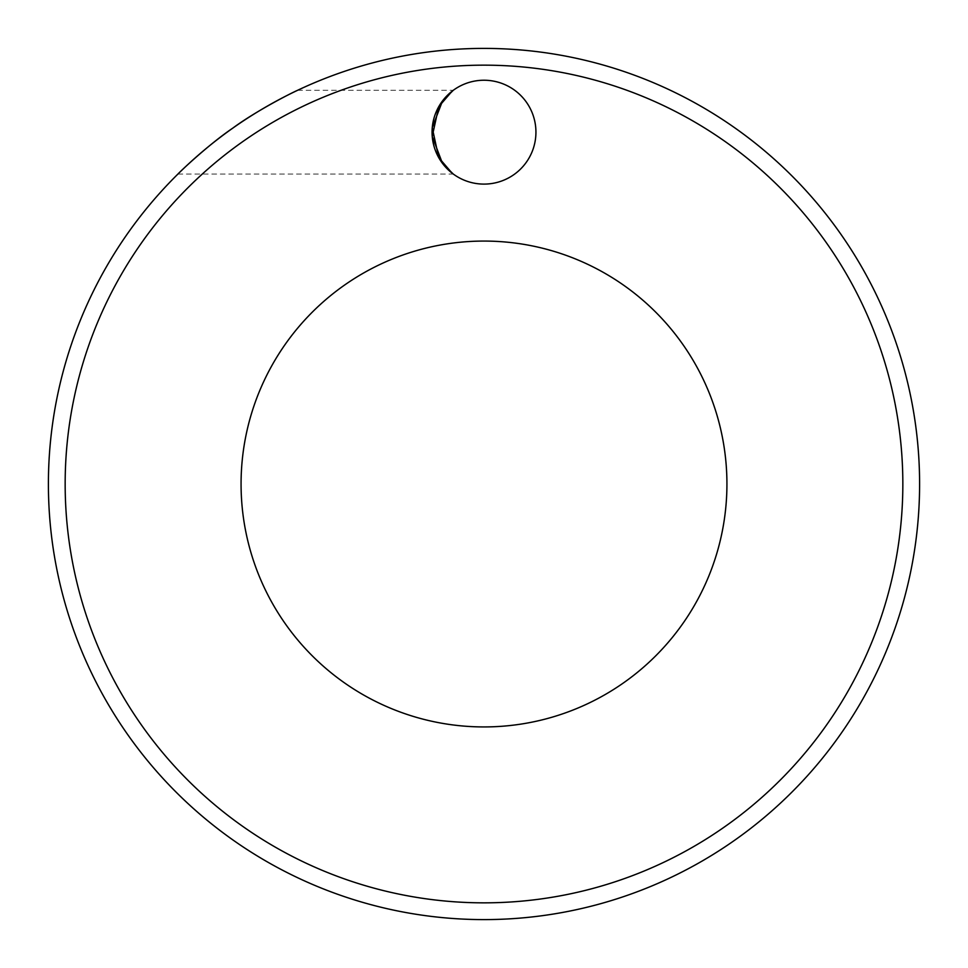 <?xml version="1.0" encoding="UTF-8"?>
<svg xmlns="http://www.w3.org/2000/svg" width="968" height="968" viewBox="0 0 968 968"><rect width="100%" height="100%" fill="white"/><g stroke="black" fill="none" stroke-linecap="round" stroke-linejoin="round"><path stroke-width="0.73" stroke-dasharray="4.84 3.63" d="M297.624 90.29L453.29 90.29M177.93 174.058L453.29 174.058M484 80.235A51.933 51.933 0 0 0 432.067 132.168A51.933 51.933 0 0 0 484 184.101A51.933 51.933 0 0 0 535.933 132.168A51.933 51.933 0 0 0 484 80.235M484 65.159A418.841 418.841 0 0 1 902.841 484A418.841 418.841 0 0 1 484 902.841A418.841 418.841 0 0 1 65.159 484A418.841 418.841 0 0 1 484 65.159M484 919.6A435.6 435.6 0 0 0 919.6 484A435.6 435.6 0 0 0 484 48.4A435.6 435.6 0 0 0 48.4 484A435.6 435.6 0 0 0 484 919.6M484 726.932A242.932 242.932 0 0 1 241.068 484A242.932 242.932 0 0 1 484 241.068A242.932 242.932 0 0 1 726.932 484A242.932 242.932 0 0 1 484 726.932"/><path stroke-width="1.45" d="M452.116 91.173L438.746 106.674L432.236 136.403L442.473 163.362L453.29 174.058M177.93 174.058C179.721 171.868 209.512 143.76 232.852 128.091C255.08 111.623 290.388 93.388 297.624 90.29C290.4 93.376 255.007 111.671 232.877 128.066C209.427 143.821 179.661 171.929 177.93 174.058M452.104 173.163L438.71 157.59L432.248 127.715L442.509 100.938L453.29 90.29M484 80.235A51.933 51.933 0 0 0 432.067 132.168A51.933 51.933 0 0 0 484 184.101A51.933 51.933 0 0 0 535.933 132.168A51.933 51.933 0 0 0 484 80.235M484 902.841A418.841 418.841 0 0 0 902.841 484A418.841 418.841 0 0 0 484 65.159A418.841 418.841 0 0 0 65.159 484A418.841 418.841 0 0 0 484 902.841M484 48.4A435.6 435.6 0 0 1 919.6 484A435.6 435.6 0 0 1 484 919.6A435.6 435.6 0 0 1 48.4 484A435.6 435.6 0 0 1 484 48.4M484 241.068A242.932 242.932 0 0 0 241.068 484A242.932 242.932 0 0 0 484 726.932A242.932 242.932 0 0 0 726.932 484A242.932 242.932 0 0 0 484 241.068"/></g></svg>
